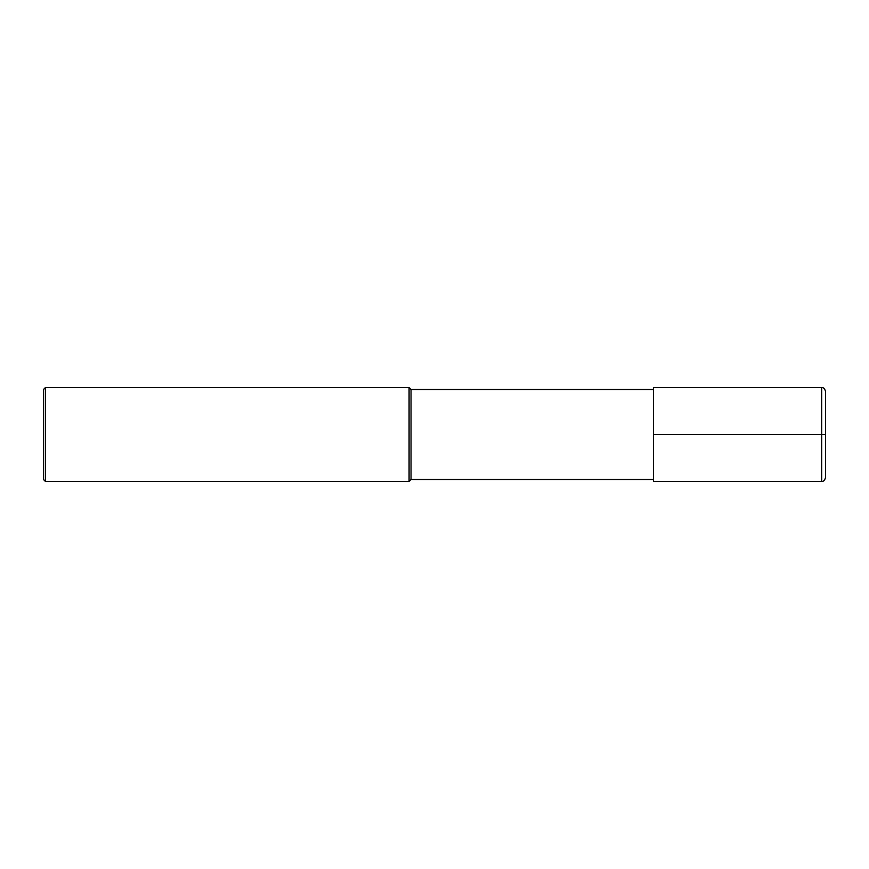 <?xml version="1.0" encoding="UTF-8"?>
<svg xmlns="http://www.w3.org/2000/svg" width="869" height="869" viewBox="0 0 869 869"><rect width="100%" height="100%" fill="white"/><g stroke="black" fill="none" stroke-linecap="round" stroke-linejoin="round"><path stroke-width="1.3" d="M653.488 479.471L411.037 479.471L411.037 389.529L653.488 389.529M411.037 389.529L409.082 387.574L409.082 481.426L411.037 479.471M45.405 387.574L43.45 389.529L43.45 479.471L45.405 481.426L45.405 387.574L409.082 387.574M825.55 434.5L825.55 477.515C824.735 480.394 823.432 481.698 821.639 481.426L653.488 481.426L653.488 387.574L821.639 387.574L821.639 434.5L825.55 434.5L825.55 391.484C824.735 388.606 823.432 387.302 821.639 387.574M653.488 434.5L821.639 434.5L821.639 481.426M45.405 481.426L409.082 481.426"/></g></svg>
